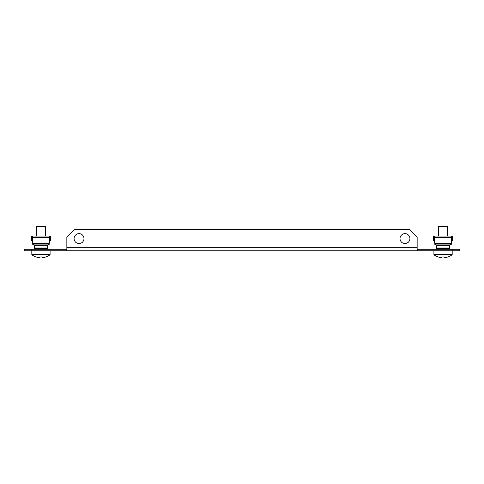 <?xml version="1.0" encoding="UTF-8"?>
<svg xmlns="http://www.w3.org/2000/svg" width="484" height="484" viewBox="0 0 484 484"><rect width="100%" height="100%" fill="white"/><g stroke="black" fill="none" stroke-linecap="round" stroke-linejoin="round"><path stroke-width="0.73" d="M404.969 243.537A4.949 4.949 0 0 1 400.02 238.582A4.949 4.949 0 0 1 404.969 233.633A4.949 4.949 0 0 1 409.918 238.582A4.949 4.949 0 0 1 404.969 243.537M79.031 233.633A4.949 4.949 0 0 0 74.082 238.582A4.949 4.949 0 0 0 79.031 243.537A4.949 4.949 0 0 0 83.98 238.582A4.949 4.949 0 0 0 79.031 233.633M24.2 249.248L31.817 249.248L31.817 250.766L24.2 250.766L24.2 249.248M66.846 249.248L31.817 249.248M452.183 249.248L459.8 249.248L459.8 250.766L452.183 250.766L452.183 249.248L417.154 249.248M433.906 250.766L433.906 254.312L452.183 254.312A0.823 0.823 0 0 1 451.838 254.983A0.823 0.823 0 0 0 452.183 254.312L452.183 250.766L31.817 250.766L31.817 254.312A0.823 0.823 0 0 0 32.162 254.983A15.228 15.228 0 0 0 36.227 257.022L36.246 256.986A15.192 15.192 0 0 0 38.914 257.597L39.87 257.597L39.87 256.986A15.064 13.485 0 0 0 40.952 257.022A15.064 13.485 0 0 0 42.035 256.986L42.035 257.597L42.991 257.597A15.192 15.192 0 0 0 45.665 256.986L45.684 257.022A15.228 15.228 0 0 0 49.743 254.983L32.162 254.983M417.916 249.248L417.916 250.766M66.084 249.248L66.084 250.766M66.846 250.766L66.846 237.063L74.463 229.446L409.537 229.446L417.154 237.063L417.154 250.766M32.985 243.609L32.501 242.563L32.501 236.071L49.404 236.071L49.404 242.563L47.529 245.666L47.716 244.904L34.189 244.904L32.985 243.609L48.926 243.609M34.376 245.666L34.412 246.435L34.376 245.666L47.529 245.666L47.499 247.953L34.412 247.953L34.412 246.435M47.499 249.248L47.499 247.953M34.412 247.953L34.412 249.248M47.499 248.716L34.412 248.716M32.501 236.603A0.762 0.762 0 0 0 31.738 237.366L31.738 240.336L31.206 240.336L31.206 237.366A1.295 1.295 0 0 1 32.501 236.071M49.404 236.071A1.295 1.295 0 0 1 50.699 237.366L50.699 240.336L50.167 240.336L50.167 237.366A0.762 0.762 0 0 0 49.404 236.603M49.18 243.319L49.18 244.372L48.043 244.372M33.862 244.372L32.73 244.372L32.73 243.319M50.094 250.766L50.094 254.312A0.823 0.823 0 0 1 49.743 254.983A0.823 0.823 0 0 0 50.094 254.312L31.817 254.312M45.52 236.071L45.52 226.403L36.385 226.403L36.385 236.071M435.074 243.609L434.596 242.563L434.596 236.071L451.499 236.071L451.499 242.563L449.624 245.666L449.811 244.904L436.284 244.904L435.074 243.609L451.015 243.609M436.284 244.904L436.501 246.435L436.471 245.666L449.624 245.666L449.588 247.953L436.501 247.953L436.501 246.435M449.588 249.248L449.588 247.953M436.501 247.953L436.501 249.248M449.588 248.716L436.501 248.716M434.596 236.603A0.762 0.762 0 0 0 433.833 237.366L433.833 240.336L433.301 240.336L433.301 237.366A1.295 1.295 0 0 1 434.596 236.071M451.499 236.071A1.295 1.295 0 0 1 452.794 237.366L452.794 240.336L452.262 240.336L452.262 237.366A0.762 0.762 0 0 0 451.499 236.603M451.269 243.319L451.269 244.372L450.138 244.372M435.957 244.372L434.82 244.372L434.82 243.319M433.906 254.312A0.823 0.823 0 0 0 434.257 254.983A15.228 15.228 0 0 0 438.316 257.022L438.335 256.986A15.192 15.192 0 0 0 441.009 257.597L441.965 257.597L441.965 256.986A15.064 13.485 0 0 0 443.048 257.022A15.064 13.485 0 0 0 444.13 256.986L444.13 257.597L445.086 257.597A15.192 15.192 0 0 0 447.754 256.986L447.773 257.022A15.228 15.228 0 0 0 451.838 254.983L434.257 254.983M447.615 236.071L447.615 226.403L438.48 226.403L438.48 236.071M66.846 247.723L417.154 247.723M32.501 237.366L49.404 237.366M434.596 237.366L451.499 237.366"/></g></svg>
